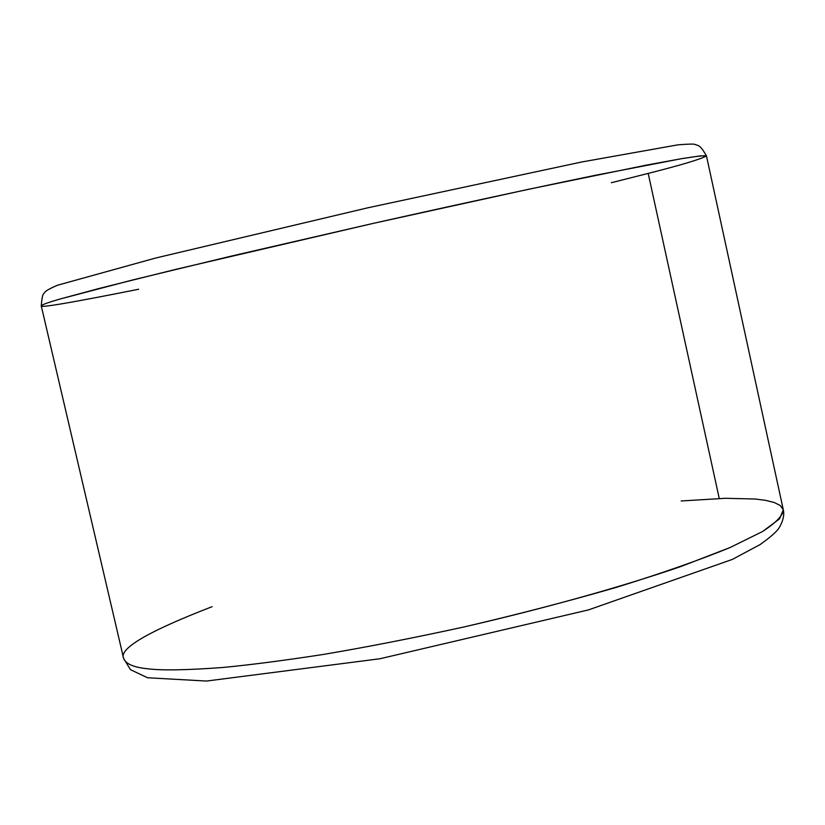 <?xml version="1.0" encoding="UTF-8"?>
<svg xmlns="http://www.w3.org/2000/svg" width="825" height="825" viewBox="0 0 825 825"><rect width="100%" height="100%" fill="white"/><g stroke="black" fill="none" stroke-linecap="round" stroke-linejoin="round"><path stroke-width="1.24" d="M138.672 289.245C71.579 302.631 39.105 308.168 41.25 305.838C42.405 292.37 43.488 294.473 44.89 292.267C45.746 290.843 49.871 288.533 57.265 285.306L155.461 258.081L367.795 207.807L581.718 161.989L678.119 144.808C688.762 143.983 694.382 143.87 694.98 144.468C698.455 145.85 699.899 144.365 706.468 155.925L700.642 155.853L681.543 158.678L646.573 165.083L528.536 189.286L373.271 223.379L176.168 269.27L100.279 288.162L60.916 298.784C48.489 302.332 41.931 304.683 41.25 305.838C41.931 304.683 48.489 302.332 60.916 298.784L132.804 279.923L231.351 256.09L373.271 223.379C452.873 205.507 532.62 188.234 594.908 175.385L681.543 158.678C696.754 156.255 705.066 155.337 706.468 155.925C700.642 159.215 681.223 165.041 648.192 173.405L719.256 498.475L648.192 173.405L611.346 182.727M41.25 305.838L123.626 658.474C125.854 663.929 133.691 667.342 147.139 668.714C161.071 670.581 186.172 670.178 222.461 667.518C249.831 664.929 283.192 660.619 322.544 654.576C365.496 647.347 412.717 638.127 464.197 626.917C542.953 608.798 620.926 587.122 680.903 566.517L730.166 547.491L762.712 531.424C776.356 522.411 783.214 515.212 783.307 509.809L779.522 518.884L762.712 531.424L730.166 547.491C700.126 559.855 662.3 573.117 616.688 587.266C567.724 601.425 516.904 614.646 464.197 626.917C412.717 638.127 365.496 647.347 322.544 654.576C283.192 660.619 249.831 664.929 222.461 667.518C186.172 670.178 161.071 670.581 147.139 668.714C133.691 667.342 125.854 663.929 123.626 658.474C118.656 648.667 148.139 631.403 212.066 606.695M681.213 500.971L725.577 498.29L755.473 499.032L765.734 500.373L774.262 502.507L780.378 505.591L783.307 509.809C784.534 514.882 783.121 520.936 779.068 527.969C776.418 531.898 770.127 537.415 760.196 544.51L732.383 559.402L588.359 609.933L379.871 658.762L206.539 681.048L147.541 677.758L130.484 669.673L123.626 658.474M706.468 155.925L783.307 509.809"/></g></svg>
